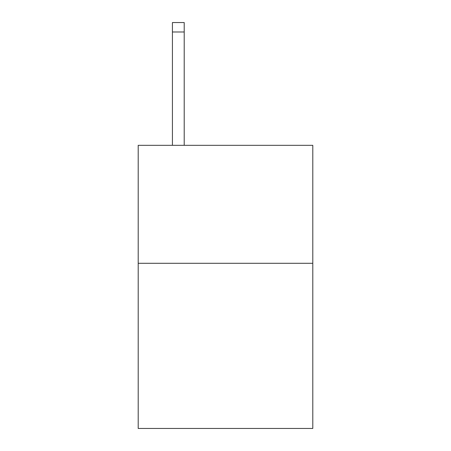 <?xml version="1.0" encoding="UTF-8"?>
<svg xmlns="http://www.w3.org/2000/svg" width="451" height="451" viewBox="0 0 451 451"><rect width="100%" height="100%" fill="white"/><g stroke="black" fill="none" stroke-linecap="round" stroke-linejoin="round"><path stroke-width="0.68" d="M312.797 263.294L312.797 428.45L138.203 428.45L138.203 145.329L312.797 145.329L312.797 263.294L138.203 263.294M184.211 145.329L184.211 31.987L172.417 31.987L172.417 22.55L184.211 22.55L184.211 31.987M172.417 145.329L172.417 31.987"/></g></svg>
